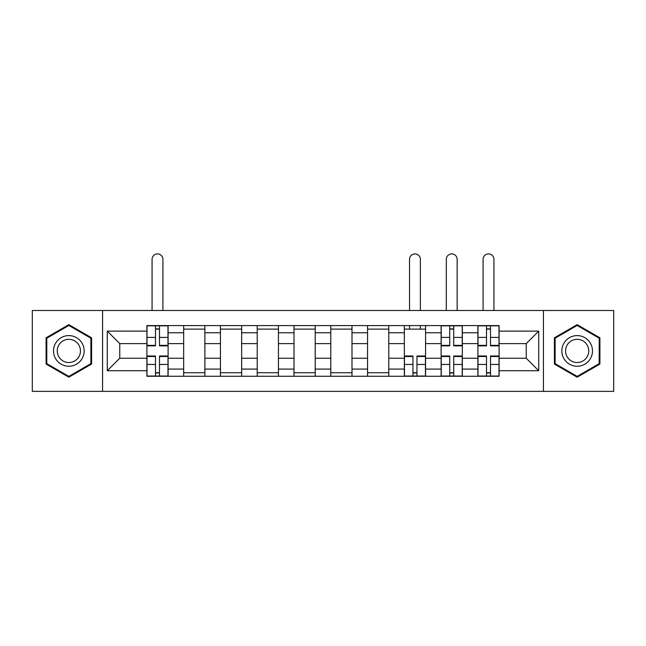 <?xml version="1.0" encoding="UTF-8"?>
<svg xmlns="http://www.w3.org/2000/svg" width="646" height="646" viewBox="0 0 646 646"><rect width="100%" height="100%" fill="white"/><g stroke="black" fill="none" stroke-linecap="round" stroke-linejoin="round"><path stroke-width="0.97" d="M543.439 391.363L613.7 391.363L613.7 310.492L32.3 310.492L32.3 391.363L543.439 391.363L543.439 310.492M183.666 376.271L183.666 332.771L168.105 332.771L168.105 376.271M168.105 332.771L168.105 325.584M183.666 332.771L183.666 325.584M204.879 325.584L204.879 376.271M220.439 376.271L220.439 325.584M241.661 325.584L241.661 376.271M257.221 376.271L257.221 325.584M278.442 325.584L278.442 376.271M294.003 376.271L294.003 325.584M315.216 325.584L315.216 376.271M330.784 376.271L330.784 325.584M351.997 325.584L351.997 376.271M367.558 376.271L367.558 325.584M388.779 325.584L388.779 376.271M404.339 376.271L404.339 325.584M425.561 325.584L425.561 376.271M441.121 376.271L441.121 325.584M462.334 325.584L462.334 376.271M477.895 376.271L477.895 325.584M477.895 358.239L462.334 358.239M441.121 358.239L425.561 358.239M404.339 358.239L388.779 358.239M367.558 358.239L351.997 358.239M330.784 358.239L315.216 358.239M294.003 358.239L278.442 358.239M257.221 358.239L241.661 358.239M220.439 358.239L204.879 358.239M183.666 358.239L168.105 358.239M477.895 343.624L462.334 343.624M441.121 343.624L425.561 343.624M404.339 343.624L388.779 343.624M367.558 343.624L351.997 343.624M330.784 343.624L315.216 343.624M294.003 343.624L278.442 343.624M257.221 343.624L241.661 343.624M220.439 343.624L204.879 343.624M183.666 343.624L168.105 343.624M119.768 358.239L146.884 358.239L146.884 343.624L119.768 343.624L119.768 358.239L107.276 370.731L107.276 331.123L146.884 331.123L146.884 343.624M499.116 343.624L499.116 358.239L526.232 358.239L526.232 343.624L499.116 343.624L499.116 325.584L146.884 325.584L146.884 331.123M499.116 331.123L538.724 331.123L538.724 370.731L499.116 370.731L499.116 358.239M146.884 358.239L146.884 376.271L499.116 376.271L499.116 370.731M146.884 370.731L107.276 370.731M102.561 391.363L102.561 310.492M91.595 337.793L68.847 324.655L46.092 337.793L46.092 364.061L68.847 377.199L91.595 364.061L91.595 337.793M599.908 337.793L577.153 324.655L554.405 337.793L554.405 364.061L577.153 377.199L599.908 364.061L599.908 337.793M159.497 372.734L155.484 372.734M155.484 329.121L159.497 329.121M204.879 372.734L183.666 372.734M183.666 329.121L204.879 329.121M241.661 372.734L220.439 372.734M220.439 329.121L241.661 329.121M278.442 372.734L257.221 372.734M257.221 329.121L278.442 329.121M315.216 372.734L294.003 372.734M294.003 329.121L315.216 329.121M351.997 372.734L330.784 372.734M330.784 329.121L351.997 329.121M388.779 372.734L367.558 372.734M367.558 329.121L388.779 329.121M416.953 372.734L412.947 372.734M404.339 329.121L425.561 329.121M453.734 372.734L449.721 372.734M449.721 329.121L453.734 329.121M490.516 372.734L486.503 372.734M486.503 329.121L490.516 329.121M107.276 331.123L119.768 343.624M526.232 358.239L538.724 370.731M526.232 343.624L538.724 331.123M162.913 310.492L162.913 259.337A5.426 5.426 0 0 0 157.495 253.91A5.426 5.426 0 0 0 152.068 259.337L152.068 310.492M159.497 345.86L159.497 325.818L167.984 325.818L167.984 345.86L159.497 345.86M155.484 328.887L159.497 328.887M155.484 325.818L146.997 325.818L146.997 345.86L155.484 345.86L155.484 325.818L159.497 325.818M155.484 355.994L155.484 376.037L146.997 376.037L146.997 355.994L155.484 355.994M159.497 372.976L155.484 372.976M159.497 376.037L167.984 376.037L167.984 355.994L159.497 355.994L159.497 376.037L155.484 376.037M55.572 358.595A15.326 15.326 0 0 0 76.503 364.199A15.326 15.326 0 0 0 82.115 343.268A15.326 15.326 0 0 0 61.184 337.656A15.326 15.326 0 0 0 55.572 358.595M58.794 356.729A11.604 11.604 0 0 0 74.645 360.977A11.604 11.604 0 0 0 78.893 345.125A11.604 11.604 0 0 0 63.042 340.878A11.604 11.604 0 0 0 58.794 356.729M68.847 325.471L90.884 338.205L90.884 363.658L68.847 376.384L46.803 363.658L46.803 338.205L68.847 325.471M563.885 358.595A15.326 15.326 0 0 0 584.816 364.199A15.326 15.326 0 0 0 590.428 343.268A15.326 15.326 0 0 0 569.497 337.656A15.326 15.326 0 0 0 563.885 358.595M567.107 356.729A11.604 11.604 0 0 0 582.958 360.977A11.604 11.604 0 0 0 587.206 345.125A11.604 11.604 0 0 0 571.355 340.878A11.604 11.604 0 0 0 567.107 356.729M577.153 325.471L599.197 338.205L599.197 363.658L577.153 376.384L555.116 363.658L555.116 338.205L577.153 325.471M420.368 310.492L420.368 259.337A5.426 5.426 0 0 0 414.95 253.91A5.426 5.426 0 0 0 409.524 259.337L409.524 310.492M412.947 355.994L412.947 376.037L404.461 376.037L404.461 355.994L412.947 355.994M416.953 372.976L412.947 372.976M416.953 376.037L425.439 376.037L425.439 355.994L416.953 355.994L416.953 376.037L412.947 376.037M420.368 325.584L420.368 329.121M409.524 325.584L409.524 329.121M457.15 310.492L457.15 259.337A5.426 5.426 0 0 0 451.732 253.91A5.426 5.426 0 0 0 446.305 259.337L446.305 310.492M453.734 345.86L453.734 325.818L462.221 325.818L462.221 345.86L453.734 345.86M449.721 328.887L453.734 328.887M449.721 325.818L441.234 325.818L441.234 345.86L449.721 345.86L449.721 325.818L453.734 325.818M449.721 355.994L449.721 376.037L441.234 376.037L441.234 355.994L449.721 355.994M453.734 372.976L449.721 372.976M453.734 376.037L462.221 376.037L462.221 355.994L453.734 355.994L453.734 376.037L449.721 376.037M493.932 310.492L493.932 259.337A5.426 5.426 0 0 0 488.505 253.91A5.426 5.426 0 0 0 483.087 259.337L483.087 310.492M490.516 345.86L490.516 325.818L499.003 325.818L499.003 345.86L490.516 345.86M486.503 328.887L490.516 328.887M486.503 325.818L478.016 325.818L478.016 345.86L486.503 345.86L486.503 325.818L490.516 325.818M486.503 355.994L486.503 376.037L478.016 376.037L478.016 355.994L486.503 355.994M490.516 372.976L486.503 372.976M490.516 376.037L499.003 376.037L499.003 355.994L490.516 355.994L490.516 376.037L486.503 376.037M441.121 332.771L425.561 332.771M404.339 332.771L388.779 332.771M367.558 332.771L351.997 332.771M330.784 332.771L315.216 332.771M294.003 332.771L278.442 332.771M257.221 332.771L241.661 332.771M220.439 332.771L204.879 332.771M477.895 332.771L462.334 332.771M441.121 369.084L425.561 369.084M404.339 369.084L388.779 369.084M367.558 369.084L351.997 369.084M330.784 369.084L315.216 369.084M294.003 369.084L278.442 369.084M257.221 369.084L241.661 369.084M220.439 369.084L204.879 369.084M183.666 369.084L168.105 369.084M477.895 369.084L462.334 369.084M159.497 345.36L167.984 345.36M159.497 337.398L167.984 337.398M146.997 345.36L155.484 345.36M146.997 337.398L155.484 337.398M155.484 356.495L146.997 356.495M155.484 364.457L146.997 364.457M167.984 356.495L159.497 356.495M167.984 364.457L159.497 364.457M412.947 356.495L404.461 356.495M412.947 364.457L404.461 364.457M425.439 356.495L416.953 356.495M425.439 364.457L416.953 364.457M453.734 345.36L462.221 345.36M453.734 337.398L462.221 337.398M441.234 345.36L449.721 345.36M441.234 337.398L449.721 337.398M449.721 356.495L441.234 356.495M449.721 364.457L441.234 364.457M462.221 356.495L453.734 356.495M462.221 364.457L453.734 364.457M490.516 345.36L499.003 345.36M490.516 337.398L499.003 337.398M478.016 345.36L486.503 345.36M478.016 337.398L486.503 337.398M486.503 356.495L478.016 356.495M486.503 364.457L478.016 364.457M499.003 356.495L490.516 356.495M499.003 364.457L490.516 364.457"/></g></svg>
